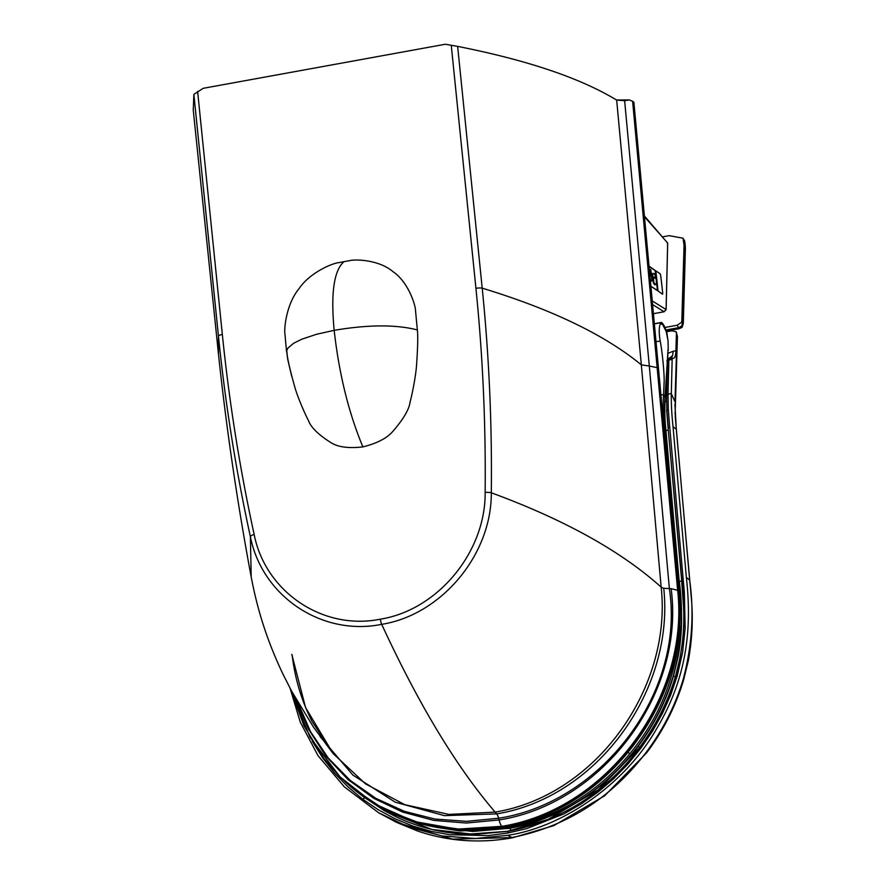 <?xml version="1.0" encoding="UTF-8"?>
<svg xmlns="http://www.w3.org/2000/svg" width="885" height="885" viewBox="0 0 885 885"><rect width="100%" height="100%" fill="white"/><g stroke="black" fill="none" stroke-linecap="round" stroke-linejoin="round"><path stroke-width="1.33" d="M655.497 284.461A5.797 1.571 -100.6 0 1 655.265 284.716A5.797 1.571 -100.6 0 1 652.477 279.383A5.797 1.571 -100.6 0 1 653.13 273.41A5.797 1.571 -100.6 0 1 653.395 273.52A5.797 1.571 -100.6 0 1 653.44 273.553M653.971 273.642A5.564 1.516 -100.6 0 1 656.128 279.129A5.564 1.516 -100.6 0 1 655.763 284.384A5.564 1.516 -100.6 0 1 653.086 279.273A5.564 1.516 -100.6 0 1 653.716 273.531A5.564 1.516 -100.6 0 1 653.971 273.642M649.413 270.533A5.564 1.516 -100.6 0 1 651.526 276.065A5.564 1.516 -100.6 0 1 651.15 281.242A5.564 1.516 -100.6 0 1 650.386 281.043M651.371 273.388L650.652 269.405M650.917 274.759L651.106 276.02L650.917 274.759M650.386 274.494L650.552 275.556L650.386 274.494M649.911 274.239L650.055 275.147L649.911 274.239M655.409 277.105L655.575 278.321L655.409 277.105M654.933 277.138L655.066 278.155L654.933 277.138M654.502 277.149L654.623 278.023L654.502 277.149M654.103 277.138L654.214 277.912L654.103 277.138M653.738 277.138L653.827 277.813L653.738 277.138M653.429 277.226L653.55 280.479L653.119 276.64M655.542 278.321L655.309 277.094M650.331 274.505L650.519 275.545M654.181 277.901L654.037 277.138M649.856 274.25L650.021 275.135M655.044 278.144L654.845 277.127M653.373 277.237L653.75 280.611M654.59 278.012L654.424 277.149M653.805 277.801L653.672 277.138M651.072 276.02L650.84 274.759M649.026 266.429L655.165 270.622L657.466 290.49L650.862 286.198M660.088 273.731L660.641 275.069A987.605 911.76 122.4 0 1 662.732 293.333L662.489 294.207L658.042 290.988A1021.224 942.802 -57.6 0 0 655.785 270.932L660.144 273.719L660.63 275.113A987.726 911.882 122.4 0 1 662.71 293.267L662.467 294.141L658.031 290.944A1021.102 942.691 122.4 0 0 655.807 270.998L655.785 271.009M660.133 273.764L655.774 270.843M662.71 293.267L662.4 294.152M664.945 327.461L677.158 325.238L681.793 322.162L684.05 245.278L683.032 238.209L669.182 235.653L662.821 236.804M681.981 320.536L682.689 321.841A9195.46 6641.35 -29 0 0 684.791 246.661L683.375 238.95M437.334 827.508L472.69 831.457L508.609 828.349C560.67 818.094 603.548 790.958 637.255 746.94L637.399 746.752M664.878 398.858L664.978 397.442C664.237 406.591 664.447 417.067 665.62 428.86L679.061 579.808C683.663 611.834 681.749 643.815 673.297 675.775C665.597 701.573 653.584 725.302 637.255 746.94M679.746 607.243L679.769 626.934C677.102 674.082 660.475 716.319 629.899 753.611C613.958 773.014 595.439 789.143 574.343 801.987C553.191 814.709 530.768 823.216 507.083 827.497L454.392 829.654M668.02 340.482L668.252 350.25L668.02 340.482L666.173 331.477L662.666 324.574L660.365 323.777C658.916 327.24 658.871 332.97 660.199 340.979C662.511 352.982 664.547 375.561 664.115 382.663L663.584 394.533C662.865 403.571 663.097 414.7 664.281 427.92L674.525 543.069M663.993 427.975L664.281 427.92A152.474 37.447 -5.1 0 1 665.62 428.86L665.653 429.313M654.358 323.866L660.321 322.782C661.737 322.096 661.748 322.439 660.365 323.777C661.748 322.439 661.737 322.096 660.321 322.782M656.017 341.743L660.199 340.979M662.666 324.574L661.504 322.417L654.347 323.744M645.961 752.626L646.559 752.881L604.743 795.703L553.844 825.616L512.592 837.763C480.046 843.615 448.496 841.403 417.93 831.137L396.458 822.32L378.625 812.762L409.147 827.221L441.969 835.927L475.499 838.493L507.879 835.318C564.199 826.723 625.441 783.302 656.294 729.317C689.238 674.558 691.417 623.062 686.362 577.385L689.669 580.151C694.238 612.807 692.081 645.873 683.187 679.337C675.2 705.909 662.788 730.346 645.961 752.626C610.794 798.447 566.112 826.756 511.895 837.553L512.99 837.354M396.458 822.32L452.423 839.135L511.895 837.553A388.88 113.811 79.7 0 1 507.879 835.318M378.625 812.762L344.365 786.887L318.069 755.746L300.314 722.248L290.136 688.386M686.362 577.385L673.031 426.581L676.306 429.347L674.923 404.08M673.031 426.581C671.704 414.291 671.129 403.283 671.306 393.548L667.998 394.146L668.297 409.368L666.87 410.662L668.275 427.975L669.724 427.178L684.37 592.762L685.145 628.383L682.623 652.234L677.268 675.775L670.664 695.068L662.279 713.719L652.234 731.574L640.663 748.489L627.664 764.33L613.36 778.944L597.873 792.175L581.323 803.879L563.856 813.923L526.841 828.57L507.647 833.05L488.266 835.595L449.668 834.721L430.829 831.292L412.543 825.926L394.976 818.725L378.271 809.753L362.584 799.133L348.059 786.975L334.818 773.357L323.003 758.379L312.283 741.243M683.131 577.938L681.494 578.558L668.075 427.754L681.682 578.779C686.306 611.192 684.37 643.583 675.852 675.952C668.12 701.993 656.039 725.932 639.612 747.781C605.185 792.838 561.367 820.672 508.156 831.292L467.313 834.212C442.113 833.239 418.362 827.431 396.06 816.789L383.924 810.428L431.913 829.477L474.46 834.411L507.702 831.369M668.297 409.368L669.724 427.178M676.439 332.893L677.423 336.521L676.959 337.616M362.75 796.246L383.935 810.428M673.573 358.27L672.744 358.159C674.669 358.768 675.72 356.301 675.908 350.748L676.439 333.689A177.796 112.992 -178.3 0 1 677.047 335.05L674.978 401.867L671.306 393.548L672.158 359.432L668.861 360.04L667.998 394.146L666.56 395.883L666.87 410.662L666.56 395.883M672.158 359.443L672.744 358.159L669.204 358.69L668.861 360.04L667.434 361.766L667.224 361.168L666.361 395.23M676.439 333.689L676.195 331.775L671.992 330.78L666.505 331.786M385.904 811.545L365.472 798.17M667.434 361.788L666.593 394.71M672.312 358.237L669.016 358.867M671.228 358.348L672.578 355.604L673.208 351.234L667.699 353.425M669.149 358.823L667.622 361.412M672.578 355.604L667.699 359.398L667.954 350.781M665.841 240.952L667.655 242.988L666.084 309.551L664.104 311.752L653.418 313.699M644.424 216.714L667.655 242.988L667.301 243.486M644.346 215.896L667.688 243.109L666.117 309.684L664.104 311.752L652.566 304.573M649.004 266.097L655.431 270.688A1023.757 945.147 122.4 0 1 657.677 290.745L650.873 286.342M662.71 293.333L662.555 294.163M652.234 300.933L666.084 309.551M616.458 99.972L629.346 99.95L624.633 100.691L616.668 100.094L641.337 364.863C604.886 334.928 551.842 309.352 482.203 288.156L457.645 46.385L445.343 44.25L203.13 88.334L193.87 94.396L218.451 336.156C225.343 403.914 235.985 470.743 250.378 536.642C262.126 596.501 322.162 636.503 381.701 624.334C441.338 614.843 491.706 554.862 491.308 492.79C492.104 424.125 489.073 355.914 482.203 288.156A5.797 1.438 -5.8 0 0 475.931 288.322C482.779 355.881 485.854 423.904 485.146 492.392A5.797 1.239 0.6 0 1 491.308 492.79C564.387 519.661 621.005 551.112 661.161 587.131C672.235 687.258 596.789 795.35 495.146 812.109C456.594 767.207 418.782 704.615 381.701 624.334A5.797 1.693 79.7 0 1 380.395 619.157C323.036 630.872 265.356 591.888 254.15 534.44A5.797 1.626 167.7 0 0 250.378 536.642L251.207 577.031C237.224 502.038 226.306 427.743 218.473 354.122L218.451 336.156A5.797 1.438 174.2 0 1 222.334 334.464L197.62 91.409M344.077 261.617L349.199 260.765C354.62 258.984 379.045 259.637 392.973 271.662C408.239 281.839 415.707 305.292 415.563 311.144L417.355 329.917C418.052 335.758 417.764 347.794 416.492 366.036C415.519 378.072 411.779 395.949 410.12 401.878C409.202 409.346 403.405 419.213 392.752 431.482C386.955 438.219 376.999 443.352 362.894 446.903C348.59 448.529 337.981 447.124 331.045 442.71C318.334 434.69 310.779 427.256 308.4 420.386C305.624 415.264 298.455 399.378 295.114 388.117C290.247 371.003 287.57 359.498 287.083 353.624L286.729 350.626L287.99 348.026L293.566 343.303L301.719 339.232L316.576 334.276L334.165 330.337C330.647 293.134 333.955 270.224 344.077 261.617L338.966 262.635C333.391 262.845 309.982 272.215 298.953 288.776C286.275 304.031 283.753 329.308 285.058 334.895L285.645 342.03M616.668 100.094C580.505 78.134 527.493 60.224 457.645 46.385M218.473 354.122L193.251 109.994L193.87 94.396M417.355 329.917C395.827 324.452 368.105 324.585 334.165 330.337C339.077 373.901 348.646 412.764 362.894 446.903M633.516 102.505L632.62 101.288L677.656 590.328L671.129 588.669L663.739 588.304L661.161 587.131L641.337 364.863L649.302 366.014L669.392 588.713C685.255 694.128 600.262 802.629 498.686 818.227A8.109 2.378 79.7 0 0 496.684 813.879A868.816 254.261 -100.3 0 1 495.146 812.109L448.905 814.41L404.777 804.675L365.483 783.856L333.092 753.533L312.25 721.773C301.708 701.219 295.015 679.016 292.172 655.154M629.346 99.95L632.62 101.288M633.45 101.819L678.419 591.036C682.578 644.214 668.872 693.707 637.288 739.528C603.913 786.577 553.988 817.917 502.835 826.933L502.072 826.457A8.109 2.378 -100.3 0 1 501.906 826.325A8.109 2.378 -100.3 0 1 499.118 819.941A8.109 2.378 79.7 0 0 498.686 818.227L466.561 821.346L434.8 819.023L404.29 811.291L375.837 798.336L350.206 780.393L328.18 757.947L310.436 731.497L297.603 701.894M351.644 787.561L362.596 796.135L380.406 807.441L399.445 816.578L422.853 824.322L456.483 829.643L490.943 828.714L502.835 826.933A8.109 2.378 79.7 0 0 503.488 827.099C608.493 810.516 691.152 698.21 678.928 591.645A8.109 1.991 -5.2 0 0 678.419 591.036L677.656 590.328C689.703 697.524 607.01 809.51 501.906 826.325L457.213 829.145L413.915 821.435L374.233 803.713L340.061 776.919L351.467 787.418L384.389 809.443L421.481 823.669L461.295 829.455L502.072 826.457C607.143 809.653 689.891 697.712 677.833 590.494M684.725 249.592L685.399 248.386L684.05 245.278M677.158 325.238L678.485 327.704L681.716 326.001L682.689 321.841L683.297 323.556L685.399 248.386C685.145 242.744 684.658 239.912 683.928 239.879L683.817 239.658M665.929 329.983L678.485 327.704M682.335 324.673L683.297 323.556L682.103 327.395L681.716 326.001M680.41 327.14L682.103 327.395L679.038 328.722L666.283 331.056M684.415 241.218L683.032 238.209M509.096 828.26L508.609 828.349A152.585 44.648 79.7 0 1 507.083 827.497L507.005 826.424M628.206 752.637L629.899 753.611M679.769 626.934L679.16 626.967M667.301 361.534A9186.101 6641.162 151.2 0 1 664.978 397.442A1154.582 706.495 -172.4 0 0 663.584 394.533L660.951 395.009M668.031 349.486A9186.101 6641.162 151.2 0 1 667.39 359.974M667.124 334.973L668.053 340.902M661.117 322.682L662.212 323.047C664.27 325.271 665.951 329.154 667.257 334.685L667.024 334.552M683.187 679.337L683.674 679.68L683.098 679.647M676.383 430.243L691.628 601.369C693.099 621.248 691.97 641.138 688.242 661.051L683.674 679.68C675.731 706.23 663.352 730.634 646.559 752.881L646.139 752.394M675.189 416.204L689.747 581.069M676.195 331.775L677.434 336.521L675.1 414.656M640.663 748.489L639.401 747.615L598.326 789.818L548.335 819.278L507.879 831.192M508.156 831.292L507.647 833.05M677.268 675.775L675.664 675.697C667.932 701.772 655.851 725.733 639.401 747.615M364.819 797.827L362.584 799.133M638.207 746.155L639.612 747.338M510.556 828.128L510.479 830.705M673.463 676.151L675.377 676.66M679.414 581.522L681.693 580.925M665.974 430.608L668.275 430.055M675.908 350.748L673.208 351.234M664.967 401.812L666.294 401.259M664.181 311.741L653.418 313.721M451.262 45.246L475.931 288.322M485.146 492.392C485.788 551.908 437.865 609.997 380.395 619.157M254.15 534.44C239.813 468.685 229.204 402.033 222.334 334.464M291.784 654.358L305.579 707.58L333.092 753.533L313.533 727.216L291.574 691.074L283.056 674.315C269.007 644.7 258.442 614.931 251.207 577.031M320.082 736.574L352.861 775.061L395.241 802.197L444.414 815.638L496.684 813.879C598.326 797.208 674.658 689.194 663.739 588.304M624.633 100.691L649.302 366.014L658.064 367.85A8.109 2.002 -5.3 0 1 658.484 368.414L678.928 591.645M644.778 224.724A8.109 2.002 -5.3 0 1 645.209 225.288A8.109 2.002 -5.3 0 1 644.899 225.918M295.612 698.409L308.29 728.875L325.945 756.199L348.015 779.574L373.857 798.381L402.708 812.098L433.783 820.406L466.24 823.039L499.118 819.941C601.789 803.834 685.289 694.437 671.129 588.669M291.01 690.034L309.971 737.183L340.061 776.919L323.91 758.412L303.942 725.766L290.623 689.304M345.404 782.063L351.799 787.694C395.529 823.327 446.095 836.469 503.488 827.099M653.716 273.531L653.13 273.41M666.969 371.147L665.055 400.429C664.569 410.828 664.834 420.386 665.841 429.114L681.361 609.145C682.081 624.876 681.03 640.596 678.209 656.316L673.562 675.808C665.885 701.628 653.882 725.368 637.565 747.006C615.606 776.134 588.525 798.281 556.311 813.47C540.989 820.506 525.192 825.495 508.919 828.437L460.211 830.96L436.482 827.364M681.483 578.558L683.474 605.594C684.415 622.841 683.286 640.076 680.089 657.334L675.664 675.697M668.075 427.754L666.659 410.264M386.435 811.844L387.188 812.264M667.224 361.168C666.549 360.792 667.202 359.963 669.204 358.69M285.623 341.798L286.64 352.086M286.309 348.159L287.725 359.41L291.652 376.136M658.484 368.414L633.881 102.251"/></g></svg>
